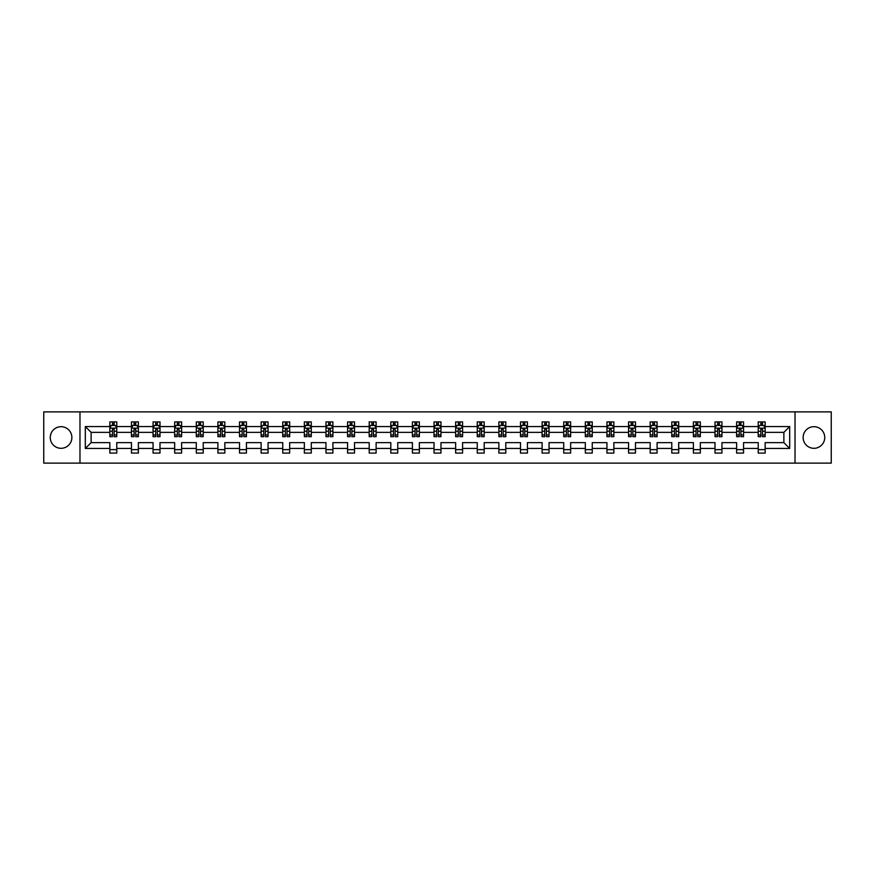 <?xml version="1.0" encoding="UTF-8"?>
<svg xmlns="http://www.w3.org/2000/svg" width="875" height="875" viewBox="0 0 875 875"><rect width="100%" height="100%" fill="white"/><g stroke="black" fill="none" stroke-linecap="round" stroke-linejoin="round"><path stroke-width="1.31" d="M813.936 426.694A10.806 10.806 0 0 0 803.13 437.5A10.806 10.806 0 0 0 813.936 448.306A10.806 10.806 0 0 0 824.742 437.5A10.806 10.806 0 0 0 813.936 426.694M61.064 426.694A10.806 10.806 0 0 0 50.258 437.5A10.806 10.806 0 0 0 61.064 448.306A10.806 10.806 0 0 0 71.87 437.5A10.806 10.806 0 0 0 61.064 426.694M795.025 463.127L831.25 463.127L831.25 411.873L795.025 411.873L795.025 463.127L79.975 463.127L79.975 411.873L43.75 411.873L43.75 463.127L79.975 463.127M765.166 448.448L765.166 442.63L783.869 442.63L789.688 448.448L765.166 448.448L765.166 453.086L758.231 453.086L758.231 448.448L743.553 448.448L743.553 453.086L736.619 453.086L736.619 448.448L721.941 448.448L721.941 453.086L715.006 453.086L715.006 448.448L700.328 448.448L700.328 453.086L693.394 453.086L693.394 448.448L678.705 448.448L678.705 453.086L671.781 453.086L671.781 448.448L657.092 448.448L657.092 453.086L650.169 453.086L650.169 448.448L635.48 448.448L635.48 453.086L628.556 453.086L628.556 448.448L613.867 448.448L613.867 453.086L606.944 453.086L606.944 448.448L592.255 448.448L592.255 453.086L585.331 453.086L585.331 448.448L570.642 448.448L570.642 453.086L563.719 453.086L563.719 448.448L549.03 448.448L549.03 453.086L542.106 453.086L542.106 448.448L527.417 448.448L527.417 453.086L520.494 453.086L520.494 448.448L505.805 448.448L505.805 453.086L498.881 453.086L498.881 448.448L484.192 448.448L484.192 453.086L477.258 453.086L477.258 448.448L462.58 448.448L462.58 453.086L455.645 453.086L455.645 448.448L440.967 448.448L440.967 453.086L434.033 453.086L434.033 448.448L419.355 448.448L419.355 453.086L412.42 453.086L412.42 448.448L397.742 448.448L397.742 453.086L390.808 453.086L390.808 448.448L376.119 448.448L376.119 453.086L369.195 453.086L369.195 448.448L354.506 448.448L354.506 453.086L347.583 453.086L347.583 448.448L332.894 448.448L332.894 453.086L325.97 453.086L325.97 448.448L311.281 448.448L311.281 453.086L304.358 453.086L304.358 448.448L289.669 448.448L289.669 453.086L282.745 453.086L282.745 448.448L268.056 448.448L268.056 453.086L261.133 453.086L261.133 448.448L246.444 448.448L246.444 453.086L239.52 453.086L239.52 448.448L224.831 448.448L224.831 453.086L217.908 453.086L217.908 448.448L203.219 448.448L203.219 453.086L196.295 453.086L196.295 448.448L181.606 448.448L181.606 453.086L174.672 453.086L174.672 448.448L159.994 448.448L159.994 453.086L153.059 453.086L153.059 448.448L138.381 448.448L138.381 453.086L131.447 453.086L131.447 448.448L116.769 448.448L116.769 453.086L109.834 453.086L109.834 448.448L85.312 448.448L85.312 426.552L109.834 426.552L109.834 421.914L116.769 421.914L116.769 426.552L131.447 426.552L131.447 421.914L138.381 421.914L138.381 426.552L153.059 426.552L153.059 421.914L159.994 421.914L159.994 426.552L174.672 426.552L174.672 421.914L181.606 421.914L181.606 426.552L196.295 426.552L196.295 421.914L203.219 421.914L203.219 426.552L217.908 426.552L217.908 421.914L224.831 421.914L224.831 426.552L239.52 426.552L239.52 421.914L246.444 421.914L246.444 426.552L261.133 426.552L261.133 421.914L268.056 421.914L268.056 426.552L282.745 426.552L282.745 421.914L289.669 421.914L289.669 426.552L304.358 426.552L304.358 421.914L311.281 421.914L311.281 426.552L325.97 426.552L325.97 421.914L332.894 421.914L332.894 426.552L347.583 426.552L347.583 421.914L354.506 421.914L354.506 426.552L369.195 426.552L369.195 421.914L376.119 421.914L376.119 426.552L390.808 426.552L390.808 421.914L397.742 421.914L397.742 426.552L412.42 426.552L412.42 421.914L419.355 421.914L419.355 426.552L434.033 426.552L434.033 421.914L440.967 421.914L440.967 426.552L455.645 426.552L455.645 421.914L462.58 421.914L462.58 426.552L477.258 426.552L477.258 421.914L484.192 421.914L484.192 426.552L498.881 426.552L498.881 421.914L505.805 421.914L505.805 426.552L520.494 426.552L520.494 421.914L527.417 421.914L527.417 426.552L542.106 426.552L542.106 421.914L549.03 421.914L549.03 426.552L563.719 426.552L563.719 421.914L570.642 421.914L570.642 426.552L585.331 426.552L585.331 421.914L592.255 421.914L592.255 426.552L606.944 426.552L606.944 421.914L613.867 421.914L613.867 426.552L628.556 426.552L628.556 421.914L635.48 421.914L635.48 426.552L650.169 426.552L650.169 421.914L657.092 421.914L657.092 426.552L671.781 426.552L671.781 421.914L678.705 421.914L678.705 426.552L693.394 426.552L693.394 421.914L700.328 421.914L700.328 426.552L715.006 426.552L715.006 421.914L721.941 421.914L721.941 426.552L736.619 426.552L736.619 421.914L743.553 421.914L743.553 426.552L758.231 426.552L758.231 421.914L765.166 421.914L765.166 426.552L789.688 426.552L789.688 448.448M795.025 411.873L79.975 411.873M758.231 426.552L758.231 432.37L743.553 432.37L743.553 426.552M743.553 448.448L743.553 442.63L758.231 442.63L758.231 448.448M736.619 426.552L736.619 432.37L721.941 432.37L721.941 426.552M721.941 448.448L721.941 442.63L736.619 442.63L736.619 448.448M715.006 426.552L715.006 432.37L700.328 432.37L700.328 426.552M700.328 448.448L700.328 442.63L715.006 442.63L715.006 448.448M693.394 426.552L693.394 432.37L678.705 432.37L678.705 426.552M678.705 448.448L678.705 442.63L693.394 442.63L693.394 448.448M671.781 426.552L671.781 432.37L657.092 432.37L657.092 426.552M657.092 448.448L657.092 442.63L671.781 442.63L671.781 448.448M650.169 426.552L650.169 432.37L635.48 432.37L635.48 426.552M635.48 448.448L635.48 442.63L650.169 442.63L650.169 448.448M628.556 426.552L628.556 432.37L613.867 432.37L613.867 426.552M613.867 448.448L613.867 442.63L628.556 442.63L628.556 448.448M606.944 426.552L606.944 432.37L592.255 432.37L592.255 426.552M592.255 448.448L592.255 442.63L606.944 442.63L606.944 448.448M585.331 426.552L585.331 432.37L570.642 432.37L570.642 426.552M570.642 448.448L570.642 442.63L585.331 442.63L585.331 448.448M563.719 426.552L563.719 432.37L549.03 432.37L549.03 426.552M549.03 448.448L549.03 442.63L563.719 442.63L563.719 448.448M542.106 426.552L542.106 432.37L527.417 432.37L527.417 426.552M527.417 448.448L527.417 442.63L542.106 442.63L542.106 448.448M520.494 426.552L520.494 432.37L505.805 432.37L505.805 426.552M505.805 448.448L505.805 442.63L520.494 442.63L520.494 448.448M498.881 426.552L498.881 432.37L484.192 432.37L484.192 426.552M484.192 448.448L484.192 442.63L498.881 442.63L498.881 448.448M477.258 426.552L477.258 432.37L462.58 432.37L462.58 426.552M462.58 448.448L462.58 442.63L477.258 442.63L477.258 448.448M455.645 426.552L455.645 432.37L440.967 432.37L440.967 426.552M440.967 448.448L440.967 442.63L455.645 442.63L455.645 448.448M434.033 426.552L434.033 432.37L419.355 432.37L419.355 426.552M419.355 448.448L419.355 442.63L434.033 442.63L434.033 448.448M412.42 426.552L412.42 432.37L397.742 432.37L397.742 426.552M397.742 448.448L397.742 442.63L412.42 442.63L412.42 448.448M390.808 426.552L390.808 432.37L376.119 432.37L376.119 426.552M376.119 448.448L376.119 442.63L390.808 442.63L390.808 448.448M369.195 426.552L369.195 432.37L354.506 432.37L354.506 426.552M354.506 448.448L354.506 442.63L369.195 442.63L369.195 448.448M347.583 426.552L347.583 432.37L332.894 432.37L332.894 426.552M332.894 448.448L332.894 442.63L347.583 442.63L347.583 448.448M325.97 426.552L325.97 432.37L311.281 432.37L311.281 426.552M311.281 448.448L311.281 442.63L325.97 442.63L325.97 448.448M304.358 426.552L304.358 432.37L289.669 432.37L289.669 426.552M289.669 448.448L289.669 442.63L304.358 442.63L304.358 448.448M282.745 426.552L282.745 432.37L268.056 432.37L268.056 426.552M268.056 448.448L268.056 442.63L282.745 442.63L282.745 448.448M261.133 426.552L261.133 432.37L246.444 432.37L246.444 426.552M246.444 448.448L246.444 442.63L261.133 442.63L261.133 448.448M239.52 426.552L239.52 432.37L224.831 432.37L224.831 426.552M224.831 448.448L224.831 442.63L239.52 442.63L239.52 448.448M217.908 426.552L217.908 432.37L203.219 432.37L203.219 426.552M203.219 448.448L203.219 442.63L217.908 442.63L217.908 448.448M196.295 426.552L196.295 432.37L181.606 432.37L181.606 426.552M181.606 448.448L181.606 442.63L196.295 442.63L196.295 448.448M174.672 426.552L174.672 432.37L159.994 432.37L159.994 426.552M159.994 448.448L159.994 442.63L174.672 442.63L174.672 448.448M153.059 426.552L153.059 432.37L138.381 432.37L138.381 426.552M138.381 448.448L138.381 442.63L153.059 442.63L153.059 448.448M131.447 426.552L131.447 432.37L116.769 432.37L116.769 426.552M116.769 448.448L116.769 442.63L131.447 442.63L131.447 448.448M109.834 426.552L109.834 432.37L91.131 432.37L91.131 442.63L109.834 442.63L109.834 448.448M85.312 426.552L91.131 432.37M783.869 442.63L783.869 432.37L765.166 432.37L765.166 426.552M760.867 425.381L762.53 425.381M739.255 425.381L740.917 425.381M717.642 425.381L719.305 425.381M696.03 425.381L697.692 425.381M674.417 425.381L676.08 425.381M652.805 425.381L654.467 425.381M631.192 425.381L632.855 425.381M609.58 425.381L611.242 425.381M587.967 425.381L589.63 425.381M566.344 425.381L568.006 425.381M544.731 425.381L546.394 425.381M523.119 425.381L524.781 425.381M501.506 425.381L503.169 425.381M479.894 425.381L481.556 425.381M458.281 425.381L459.944 425.381M436.669 425.381L438.331 425.381M415.056 425.381L416.719 425.381M393.444 425.381L395.106 425.381M371.831 425.381L373.494 425.381M350.219 425.381L351.881 425.381M328.606 425.381L330.269 425.381M306.994 425.381L308.656 425.381M285.37 425.381L287.033 425.381M263.758 425.381L265.42 425.381M242.145 425.381L243.808 425.381M220.533 425.381L222.195 425.381M198.92 425.381L200.583 425.381M177.308 425.381L178.97 425.381M155.695 425.381L157.358 425.381M134.083 425.381L135.745 425.381M112.47 425.381L114.133 425.381M109.834 449.619L116.769 449.619M131.447 449.619L138.381 449.619M153.059 449.619L159.994 449.619M174.672 449.619L181.606 449.619M196.295 449.619L203.219 449.619M217.908 449.619L224.831 449.619M239.52 449.619L246.444 449.619M261.133 449.619L268.056 449.619M282.745 449.619L289.669 449.619M304.358 449.619L311.281 449.619M325.97 449.619L332.894 449.619M347.583 449.619L354.506 449.619M369.195 449.619L376.119 449.619M390.808 449.619L397.742 449.619M412.42 449.619L419.355 449.619M434.033 449.619L440.967 449.619M455.645 449.619L462.58 449.619M477.258 449.619L484.192 449.619M498.881 449.619L505.805 449.619M520.494 449.619L527.417 449.619M542.106 449.619L549.03 449.619M563.719 449.619L570.642 449.619M585.331 449.619L592.255 449.619M606.944 449.619L613.867 449.619M628.556 449.619L635.48 449.619M650.169 449.619L657.092 449.619M671.781 449.619L678.705 449.619M693.394 449.619L700.328 449.619M715.006 449.619L721.941 449.619M736.619 449.619L743.553 449.619M758.231 449.619L765.166 449.619M91.131 442.63L85.312 448.448M789.688 426.552L783.869 432.37M114.133 423.719L112.47 423.719M111.136 425.611L109.834 425.611L109.834 421.914L112.47 421.914L112.47 425.447M109.834 434.93L109.834 436.669L112.47 436.669L112.47 434.93L109.834 434.93L109.834 432.37M116.769 432.37L116.769 436.669L114.133 436.669L114.133 429.253L112.47 429.253L112.47 434.93M115.467 425.611L116.769 425.611L116.769 421.914L114.133 421.914L114.133 425.447M116.769 428.214L115.38 425.447L111.223 425.447L109.834 428.214M135.745 423.719L134.083 423.719M132.748 425.611L131.447 425.611L131.447 421.914L134.083 421.914L134.083 425.447M131.447 434.93L131.447 436.669L134.083 436.669L134.083 434.93L131.447 434.93L131.447 432.37M138.381 432.37L138.381 436.669L135.745 436.669L135.745 429.253L134.083 429.253L134.083 434.93M137.08 425.611L138.381 425.611L138.381 421.914L135.745 421.914L135.745 425.447M138.381 428.214L136.992 425.447L132.836 425.447L131.447 428.214M157.358 423.719L155.695 423.719M154.361 425.611L153.059 425.611L153.059 421.914L155.695 421.914L155.695 425.447M153.059 434.93L153.059 436.669L155.695 436.669L155.695 434.93L153.059 434.93L153.059 432.37M159.994 432.37L159.994 436.669L157.358 436.669L157.358 429.253L155.695 429.253L155.695 434.93M158.692 425.611L159.994 425.611L159.994 421.914L157.358 421.914L157.358 425.447M159.994 428.214L158.605 425.447L154.448 425.447L153.059 428.214M178.97 423.719L177.308 423.719M175.984 425.611L174.672 425.611L174.672 421.914L177.308 421.914L177.308 425.447M174.672 434.93L174.672 436.669L177.308 436.669L177.308 434.93L174.672 434.93L174.672 432.37M181.606 432.37L181.606 436.669L178.97 436.669L178.97 429.253L177.308 429.253L177.308 434.93M180.305 425.611L181.606 425.611L181.606 421.914L178.97 421.914L178.97 425.447M181.606 428.214L180.217 425.447L176.061 425.447L174.672 428.214M200.583 423.719L198.92 423.719M197.597 425.611L196.295 425.611L196.295 421.914L198.92 421.914L198.92 425.447M196.295 434.93L196.295 436.669L198.92 436.669L198.92 434.93L196.295 434.93L196.295 432.37M203.219 432.37L203.219 436.669L200.583 436.669L200.583 429.253L198.92 429.253L198.92 434.93M201.917 425.611L203.219 425.611L203.219 421.914L200.583 421.914L200.583 425.447M203.219 428.214L201.83 425.447L197.673 425.447L196.295 428.214M222.195 423.719L220.533 423.719M219.209 425.611L217.908 425.611L217.908 421.914L220.533 421.914L220.533 425.447M217.908 434.93L217.908 436.669L220.533 436.669L220.533 434.93L217.908 434.93L217.908 432.37M224.831 432.37L224.831 436.669L222.195 436.669L222.195 429.253L220.533 429.253L220.533 434.93M223.53 425.611L224.831 425.611L224.831 421.914L222.195 421.914L222.195 425.447M224.831 428.214L223.442 425.447L219.286 425.447L217.908 428.214M243.808 423.719L242.145 423.719M240.822 425.611L239.52 425.611L239.52 421.914L242.145 421.914L242.145 425.447M239.52 434.93L239.52 436.669L242.145 436.669L242.145 434.93L239.52 434.93L239.52 432.37M246.444 432.37L246.444 436.669L243.808 436.669L243.808 429.253L242.145 429.253L242.145 434.93M245.142 425.611L246.444 425.611L246.444 421.914L243.808 421.914L243.808 425.447M246.444 428.214L245.055 425.447L240.898 425.447L239.52 428.214M265.42 423.719L263.758 423.719M262.434 425.611L261.133 425.611L261.133 421.914L263.758 421.914L263.758 425.447M261.133 434.93L261.133 436.669L263.758 436.669L263.758 434.93L261.133 434.93L261.133 432.37M268.056 432.37L268.056 436.669L265.42 436.669L265.42 429.253L263.758 429.253L263.758 434.93M266.755 425.611L268.056 425.611L268.056 421.914L265.42 421.914L265.42 425.447M268.056 428.214L266.667 425.447L262.511 425.447L261.133 428.214M287.033 423.719L285.37 423.719M284.047 425.611L282.745 425.611L282.745 421.914L285.37 421.914L285.37 425.447M282.745 434.93L282.745 436.669L285.37 436.669L285.37 434.93L282.745 434.93L282.745 432.37M289.669 432.37L289.669 436.669L287.033 436.669L287.033 429.253L285.37 429.253L285.37 434.93M288.367 425.611L289.669 425.611L289.669 421.914L287.033 421.914L287.033 425.447M289.669 428.214L288.28 425.447L284.123 425.447L282.745 428.214M308.656 423.719L306.994 423.719M305.659 425.611L304.358 425.611L304.358 421.914L306.994 421.914L306.994 425.447M304.358 434.93L304.358 436.669L306.994 436.669L306.994 434.93L304.358 434.93L304.358 432.37M311.281 432.37L311.281 436.669L308.656 436.669L308.656 429.253L306.994 429.253L306.994 434.93M309.98 425.611L311.281 425.611L311.281 421.914L308.656 421.914L308.656 425.447M311.281 428.214L309.903 425.447L305.747 425.447L304.358 428.214M330.269 423.719L328.606 423.719M327.272 425.611L325.97 425.611L325.97 421.914L328.606 421.914L328.606 425.447M325.97 434.93L325.97 436.669L328.606 436.669L328.606 434.93L325.97 434.93L325.97 432.37M332.894 432.37L332.894 436.669L330.269 436.669L330.269 429.253L328.606 429.253L328.606 434.93M331.592 425.611L332.894 425.611L332.894 421.914L330.269 421.914L330.269 425.447M332.894 428.214L331.516 425.447L327.359 425.447L325.97 428.214M351.881 423.719L350.219 423.719M348.884 425.611L347.583 425.611L347.583 421.914L350.219 421.914L350.219 425.447M347.583 434.93L347.583 436.669L350.219 436.669L350.219 434.93L347.583 434.93L347.583 432.37M354.506 432.37L354.506 436.669L351.881 436.669L351.881 429.253L350.219 429.253L350.219 434.93M353.205 425.611L354.506 425.611L354.506 421.914L351.881 421.914L351.881 425.447M354.506 428.214L353.128 425.447L348.972 425.447L347.583 428.214M373.494 423.719L371.831 423.719M370.497 425.611L369.195 425.611L369.195 421.914L371.831 421.914L371.831 425.447M369.195 434.93L369.195 436.669L371.831 436.669L371.831 434.93L369.195 434.93L369.195 432.37M376.119 432.37L376.119 436.669L373.494 436.669L373.494 429.253L371.831 429.253L371.831 434.93M374.817 425.611L376.119 425.611L376.119 421.914L373.494 421.914L373.494 425.447M376.119 428.214L374.741 425.447L370.584 425.447L369.195 428.214M395.106 423.719L393.444 423.719M392.109 425.611L390.808 425.611L390.808 421.914L393.444 421.914L393.444 425.447M390.808 434.93L390.808 436.669L393.444 436.669L393.444 434.93L390.808 434.93L390.808 432.37M397.742 432.37L397.742 436.669L395.106 436.669L395.106 429.253L393.444 429.253L393.444 434.93M396.43 425.611L397.742 425.611L397.742 421.914L395.106 421.914L395.106 425.447M397.742 428.214L396.353 425.447L392.197 425.447L390.808 428.214M416.719 423.719L415.056 423.719M413.722 425.611L412.42 425.611L412.42 421.914L415.056 421.914L415.056 425.447M412.42 434.93L412.42 436.669L415.056 436.669L415.056 434.93L412.42 434.93L412.42 432.37M419.355 432.37L419.355 436.669L416.719 436.669L416.719 429.253L415.056 429.253L415.056 434.93M418.053 425.611L419.355 425.611L419.355 421.914L416.719 421.914L416.719 425.447M419.355 428.214L417.966 425.447L413.809 425.447L412.42 428.214M438.331 423.719L436.669 423.719M435.334 425.611L434.033 425.611L434.033 421.914L436.669 421.914L436.669 425.447M434.033 434.93L434.033 436.669L436.669 436.669L436.669 434.93L434.033 434.93L434.033 432.37M440.967 432.37L440.967 436.669L438.331 436.669L438.331 429.253L436.669 429.253L436.669 434.93M439.666 425.611L440.967 425.611L440.967 421.914L438.331 421.914L438.331 425.447M440.967 428.214L439.578 425.447L435.422 425.447L434.033 428.214M459.944 423.719L458.281 423.719M456.947 425.611L455.645 425.611L455.645 421.914L458.281 421.914L458.281 425.447M455.645 434.93L455.645 436.669L458.281 436.669L458.281 434.93L455.645 434.93L455.645 432.37M462.58 432.37L462.58 436.669L459.944 436.669L459.944 429.253L458.281 429.253L458.281 434.93M461.278 425.611L462.58 425.611L462.58 421.914L459.944 421.914L459.944 425.447M462.58 428.214L461.191 425.447L457.034 425.447L455.645 428.214M481.556 423.719L479.894 423.719M478.57 425.611L477.258 425.611L477.258 421.914L479.894 421.914L479.894 425.447M477.258 434.93L477.258 436.669L479.894 436.669L479.894 434.93L477.258 434.93L477.258 432.37M484.192 432.37L484.192 436.669L481.556 436.669L481.556 429.253L479.894 429.253L479.894 434.93M482.891 425.611L484.192 425.611L484.192 421.914L481.556 421.914L481.556 425.447M484.192 428.214L482.803 425.447L478.647 425.447L477.258 428.214M503.169 423.719L501.506 423.719M500.183 425.611L498.881 425.611L498.881 421.914L501.506 421.914L501.506 425.447M498.881 434.93L498.881 436.669L501.506 436.669L501.506 434.93L498.881 434.93L498.881 432.37M505.805 432.37L505.805 436.669L503.169 436.669L503.169 429.253L501.506 429.253L501.506 434.93M504.503 425.611L505.805 425.611L505.805 421.914L503.169 421.914L503.169 425.447M505.805 428.214L504.416 425.447L500.259 425.447L498.881 428.214M524.781 423.719L523.119 423.719M521.795 425.611L520.494 425.611L520.494 421.914L523.119 421.914L523.119 425.447M520.494 434.93L520.494 436.669L523.119 436.669L523.119 434.93L520.494 434.93L520.494 432.37M527.417 432.37L527.417 436.669L524.781 436.669L524.781 429.253L523.119 429.253L523.119 434.93M526.116 425.611L527.417 425.611L527.417 421.914L524.781 421.914L524.781 425.447M527.417 428.214L526.028 425.447L521.872 425.447L520.494 428.214M546.394 423.719L544.731 423.719M543.408 425.611L542.106 425.611L542.106 421.914L544.731 421.914L544.731 425.447M542.106 434.93L542.106 436.669L544.731 436.669L544.731 434.93L542.106 434.93L542.106 432.37M549.03 432.37L549.03 436.669L546.394 436.669L546.394 429.253L544.731 429.253L544.731 434.93M547.728 425.611L549.03 425.611L549.03 421.914L546.394 421.914L546.394 425.447M549.03 428.214L547.641 425.447L543.484 425.447L542.106 428.214M568.006 423.719L566.344 423.719M565.02 425.611L563.719 425.611L563.719 421.914L566.344 421.914L566.344 425.447M563.719 434.93L563.719 436.669L566.344 436.669L566.344 434.93L563.719 434.93L563.719 432.37M570.642 432.37L570.642 436.669L568.006 436.669L568.006 429.253L566.344 429.253L566.344 434.93M569.341 425.611L570.642 425.611L570.642 421.914L568.006 421.914L568.006 425.447M570.642 428.214L569.253 425.447L565.097 425.447L563.719 428.214M589.63 423.719L587.967 423.719M586.633 425.611L585.331 425.611L585.331 421.914L587.967 421.914L587.967 425.447M585.331 434.93L585.331 436.669L587.967 436.669L587.967 434.93L585.331 434.93L585.331 432.37M592.255 432.37L592.255 436.669L589.63 436.669L589.63 429.253L587.967 429.253L587.967 434.93M590.953 425.611L592.255 425.611L592.255 421.914L589.63 421.914L589.63 425.447M592.255 428.214L590.877 425.447L586.72 425.447L585.331 428.214M611.242 423.719L609.58 423.719M608.245 425.611L606.944 425.611L606.944 421.914L609.58 421.914L609.58 425.447M606.944 434.93L606.944 436.669L609.58 436.669L609.58 434.93L606.944 434.93L606.944 432.37M613.867 432.37L613.867 436.669L611.242 436.669L611.242 429.253L609.58 429.253L609.58 434.93M612.566 425.611L613.867 425.611L613.867 421.914L611.242 421.914L611.242 425.447M613.867 428.214L612.489 425.447L608.333 425.447L606.944 428.214M632.855 423.719L631.192 423.719M629.858 425.611L628.556 425.611L628.556 421.914L631.192 421.914L631.192 425.447M628.556 434.93L628.556 436.669L631.192 436.669L631.192 434.93L628.556 434.93L628.556 432.37M635.48 432.37L635.48 436.669L632.855 436.669L632.855 429.253L631.192 429.253L631.192 434.93M634.178 425.611L635.48 425.611L635.48 421.914L632.855 421.914L632.855 425.447M635.48 428.214L634.102 425.447L629.945 425.447L628.556 428.214M654.467 423.719L652.805 423.719M651.47 425.611L650.169 425.611L650.169 421.914L652.805 421.914L652.805 425.447M650.169 434.93L650.169 436.669L652.805 436.669L652.805 434.93L650.169 434.93L650.169 432.37M657.092 432.37L657.092 436.669L654.467 436.669L654.467 429.253L652.805 429.253L652.805 434.93M655.791 425.611L657.092 425.611L657.092 421.914L654.467 421.914L654.467 425.447M657.092 428.214L655.714 425.447L651.558 425.447L650.169 428.214M676.08 423.719L674.417 423.719M673.083 425.611L671.781 425.611L671.781 421.914L674.417 421.914L674.417 425.447M671.781 434.93L671.781 436.669L674.417 436.669L674.417 434.93L671.781 434.93L671.781 432.37M678.705 432.37L678.705 436.669L676.08 436.669L676.08 429.253L674.417 429.253L674.417 434.93M677.403 425.611L678.705 425.611L678.705 421.914L676.08 421.914L676.08 425.447M678.705 428.214L677.327 425.447L673.17 425.447L671.781 428.214M697.692 423.719L696.03 423.719M694.695 425.611L693.394 425.611L693.394 421.914L696.03 421.914L696.03 425.447M693.394 434.93L693.394 436.669L696.03 436.669L696.03 434.93L693.394 434.93L693.394 432.37M700.328 432.37L700.328 436.669L697.692 436.669L697.692 429.253L696.03 429.253L696.03 434.93M699.016 425.611L700.328 425.611L700.328 421.914L697.692 421.914L697.692 425.447M700.328 428.214L698.939 425.447L694.783 425.447L693.394 428.214M719.305 423.719L717.642 423.719M716.308 425.611L715.006 425.611L715.006 421.914L717.642 421.914L717.642 425.447M715.006 434.93L715.006 436.669L717.642 436.669L717.642 434.93L715.006 434.93L715.006 432.37M721.941 432.37L721.941 436.669L719.305 436.669L719.305 429.253L717.642 429.253L717.642 434.93M720.639 425.611L721.941 425.611L721.941 421.914L719.305 421.914L719.305 425.447M721.941 428.214L720.552 425.447L716.395 425.447L715.006 428.214M740.917 423.719L739.255 423.719M737.92 425.611L736.619 425.611L736.619 421.914L739.255 421.914L739.255 425.447M736.619 434.93L736.619 436.669L739.255 436.669L739.255 434.93L736.619 434.93L736.619 432.37M743.553 432.37L743.553 436.669L740.917 436.669L740.917 429.253L739.255 429.253L739.255 434.93M742.252 425.611L743.553 425.611L743.553 421.914L740.917 421.914L740.917 425.447M743.553 428.214L742.164 425.447L738.008 425.447L736.619 428.214M762.53 423.719L760.867 423.719M759.533 425.611L758.231 425.611L758.231 421.914L760.867 421.914L760.867 425.447M758.231 434.93L758.231 436.669L760.867 436.669L760.867 434.93L758.231 434.93L758.231 432.37M765.166 432.37L765.166 436.669L762.53 436.669L762.53 429.253L760.867 429.253L760.867 434.93M763.864 425.611L765.166 425.611L765.166 421.914L762.53 421.914L762.53 425.447M765.166 428.214L763.777 425.447L759.62 425.447L758.231 428.214M116.725 428.148L109.867 428.148M116.769 434.93L114.133 434.93M112.47 431.222L109.834 431.222M116.769 431.222L114.133 431.222M114.133 424.594L112.47 424.594M138.338 428.148L131.48 428.148M138.381 434.93L135.745 434.93M134.083 431.222L131.447 431.222M138.381 431.222L135.745 431.222M135.745 424.594L134.083 424.594M159.961 428.148L153.103 428.148M159.994 434.93L157.358 434.93M155.695 431.222L153.059 431.222M159.994 431.222L157.358 431.222M157.358 424.594L155.695 424.594M181.573 428.148L174.716 428.148M181.606 434.93L178.97 434.93M177.308 431.222L174.672 431.222M181.606 431.222L178.97 431.222M178.97 424.594L177.308 424.594M203.186 428.148L196.328 428.148M203.219 434.93L200.583 434.93M198.92 431.222L196.295 431.222M203.219 431.222L200.583 431.222M200.583 424.594L198.92 424.594M224.798 428.148L217.941 428.148M224.831 434.93L222.195 434.93M220.533 431.222L217.908 431.222M224.831 431.222L222.195 431.222M222.195 424.594L220.533 424.594M246.411 428.148L239.553 428.148M246.444 434.93L243.808 434.93M242.145 431.222L239.52 431.222M246.444 431.222L243.808 431.222M243.808 424.594L242.145 424.594M268.023 428.148L261.166 428.148M268.056 434.93L265.42 434.93M263.758 431.222L261.133 431.222M268.056 431.222L265.42 431.222M265.42 424.594L263.758 424.594M289.636 428.148L282.778 428.148M289.669 434.93L287.033 434.93M285.37 431.222L282.745 431.222M289.669 431.222L287.033 431.222M287.033 424.594L285.37 424.594M311.248 428.148L304.391 428.148M311.281 434.93L308.656 434.93M306.994 431.222L304.358 431.222M311.281 431.222L308.656 431.222M308.656 424.594L306.994 424.594M332.861 428.148L326.003 428.148M332.894 434.93L330.269 434.93M328.606 431.222L325.97 431.222M332.894 431.222L330.269 431.222M330.269 424.594L328.606 424.594M354.473 428.148L347.616 428.148M354.506 434.93L351.881 434.93M350.219 431.222L347.583 431.222M354.506 431.222L351.881 431.222M351.881 424.594L350.219 424.594M376.086 428.148L369.228 428.148M376.119 434.93L373.494 434.93M371.831 431.222L369.195 431.222M376.119 431.222L373.494 431.222M373.494 424.594L371.831 424.594M397.698 428.148L390.841 428.148M397.742 434.93L395.106 434.93M393.444 431.222L390.808 431.222M397.742 431.222L395.106 431.222M395.106 424.594L393.444 424.594M419.311 428.148L412.453 428.148M419.355 434.93L416.719 434.93M415.056 431.222L412.42 431.222M419.355 431.222L416.719 431.222M416.719 424.594L415.056 424.594M440.934 428.148L434.066 428.148M440.967 434.93L438.331 434.93M436.669 431.222L434.033 431.222M440.967 431.222L438.331 431.222M438.331 424.594L436.669 424.594M462.547 428.148L455.689 428.148M462.58 434.93L459.944 434.93M458.281 431.222L455.645 431.222M462.58 431.222L459.944 431.222M459.944 424.594L458.281 424.594M484.159 428.148L477.302 428.148M484.192 434.93L481.556 434.93M479.894 431.222L477.258 431.222M484.192 431.222L481.556 431.222M481.556 424.594L479.894 424.594M505.772 428.148L498.914 428.148M505.805 434.93L503.169 434.93M501.506 431.222L498.881 431.222M505.805 431.222L503.169 431.222M503.169 424.594L501.506 424.594M527.384 428.148L520.527 428.148M527.417 434.93L524.781 434.93M523.119 431.222L520.494 431.222M527.417 431.222L524.781 431.222M524.781 424.594L523.119 424.594M548.997 428.148L542.139 428.148M549.03 434.93L546.394 434.93M544.731 431.222L542.106 431.222M549.03 431.222L546.394 431.222M546.394 424.594L544.731 424.594M570.609 428.148L563.752 428.148M570.642 434.93L568.006 434.93M566.344 431.222L563.719 431.222M570.642 431.222L568.006 431.222M568.006 424.594L566.344 424.594M592.222 428.148L585.364 428.148M592.255 434.93L589.63 434.93M587.967 431.222L585.331 431.222M592.255 431.222L589.63 431.222M589.63 424.594L587.967 424.594M613.834 428.148L606.977 428.148M613.867 434.93L611.242 434.93M609.58 431.222L606.944 431.222M613.867 431.222L611.242 431.222M611.242 424.594L609.58 424.594M635.447 428.148L628.589 428.148M635.48 434.93L632.855 434.93M631.192 431.222L628.556 431.222M635.48 431.222L632.855 431.222M632.855 424.594L631.192 424.594M657.059 428.148L650.202 428.148M657.092 434.93L654.467 434.93M652.805 431.222L650.169 431.222M657.092 431.222L654.467 431.222M654.467 424.594L652.805 424.594M678.672 428.148L671.814 428.148M678.705 434.93L676.08 434.93M674.417 431.222L671.781 431.222M678.705 431.222L676.08 431.222M676.08 424.594L674.417 424.594M700.284 428.148L693.427 428.148M700.328 434.93L697.692 434.93M696.03 431.222L693.394 431.222M700.328 431.222L697.692 431.222M697.692 424.594L696.03 424.594M721.897 428.148L715.039 428.148M721.941 434.93L719.305 434.93M717.642 431.222L715.006 431.222M721.941 431.222L719.305 431.222M719.305 424.594L717.642 424.594M743.52 428.148L736.663 428.148M743.553 434.93L740.917 434.93M739.255 431.222L736.619 431.222M743.553 431.222L740.917 431.222M740.917 424.594L739.255 424.594M765.133 428.148L758.275 428.148M765.166 434.93L762.53 434.93M760.867 431.222L758.231 431.222M765.166 431.222L762.53 431.222M762.53 424.594L760.867 424.594"/></g></svg>
